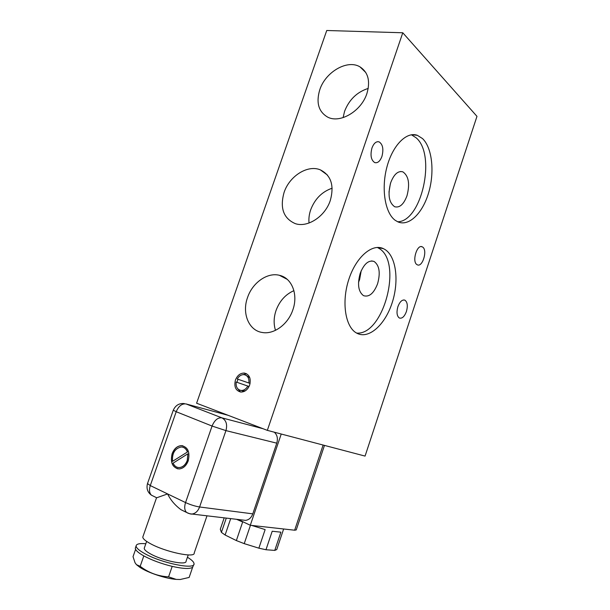 <?xml version="1.0" encoding="UTF-8"?>
<svg xmlns="http://www.w3.org/2000/svg" width="610" height="610" viewBox="0 0 610 610"><rect width="100%" height="100%" fill="white"/><g stroke="black" fill="none" stroke-linecap="round" stroke-linejoin="round"><path stroke-width="0.91" d="M422.7 247.103L422.227 246.829C417.034 243.924 411.735 261.621 416.92 264.587L417.278 264.793C422.463 267.721 427.793 250.298 422.7 247.103M411.422 134.779L416.226 137.883C436.478 155.093 421.579 221.613 397.674 221.773M422.539 138.584L417.332 135.313C406.489 131.287 392.451 145.5 386.816 167.407C381.075 189.252 385.185 213.142 395.196 220.294L397.911 221.88C409.005 226.752 422.677 213.187 428.655 192.684C434.739 172.241 432.276 147.872 422.539 138.584M377.323 247.439L379.145 248.468C402.928 262.399 383.454 335.538 356.629 333.083M385.352 249.734L383.515 248.689C372.321 243.077 355.988 256.932 348.752 279.609C341.371 302.202 345.336 326.975 356.499 333.014L357.338 333.456C369.164 339.183 384.979 324.703 392.001 303.254C399.176 281.881 396.454 257.176 385.352 249.734M371.955 148.009C370.117 155.253 371.04 160.11 374.723 162.588C377.666 163.32 380.068 161.269 381.929 156.442C383.774 149.198 382.821 144.341 379.084 141.863C376.187 141.169 373.816 143.22 371.955 148.009M397.903 306.647C396.378 312.251 396.843 316.033 399.306 317.985C402.066 318.832 404.43 316.681 406.412 311.542C407.945 305.938 407.465 302.156 404.971 300.204C402.249 299.38 399.893 301.531 397.903 306.647M275.491 330.33C273.532 324.062 273.707 317.467 276.017 310.543C279.555 300.989 285.518 294.363 293.921 290.657M292.861 309.819C288.149 324.291 273.959 334.661 262.361 332.496C248.773 330.681 241.728 313.258 247.546 297.52C252.433 282.735 267.31 272.151 279.38 275.293C291.725 277.817 298.45 294.317 292.861 309.819M343.094 117.638L344.574 111.317C349.126 99.666 357.01 92.026 368.226 88.412M366.907 93.536C361.333 111.203 339.976 123.723 327.692 117.128C318.565 111.79 315.927 102.671 319.777 89.761C325.412 71.995 347.456 59.094 360.022 66.894C368.211 72.316 370.506 81.199 366.907 93.536M309.049 223.016C308.599 218.723 309.14 214.331 310.665 209.855C314.844 198.921 322.004 191.708 332.153 188.208M330.323 200.408C325.153 216.519 307.509 227.949 295.24 223.618C283.459 218.395 279.731 208.01 284.069 192.47C289.361 176.13 307.707 164.425 320.357 169.87C331.07 175.291 334.387 185.47 330.323 200.408M249.665 385.032C247.759 389.691 244.823 392.032 240.843 392.055C235.673 390.713 233.866 386.717 235.429 380.06C237.359 375.348 240.348 373.023 244.389 373.068C249.437 374.456 251.198 378.444 249.665 385.032M240.561 392.032L237.305 388.189M236.932 382.272L237.969 379.237M390.69 182.71C387.609 194.697 388.928 202.711 394.67 206.744C399.626 208.018 403.721 204.388 406.962 195.856C410.072 183.884 408.685 175.871 402.806 171.814C397.987 170.648 393.946 174.277 390.69 182.71M361.204 270.748L359.603 279.586L358.52 282.338M360.19 273.379C357.231 284.283 358.337 291.71 363.491 295.652C369.096 297.413 373.8 293.448 377.59 283.757C380.564 272.845 379.405 265.411 374.105 261.461C368.646 259.807 364.01 263.779 360.19 273.379M224.19 517.852L220.294 529.228L221.407 532.378L226.287 518.096M230.702 518.614L225.105 535.008L221.407 532.378M206.996 515.824L194.186 553.057C195.261 558.295 165.249 551.981 150.289 543.594C145.31 540.856 142.809 538.683 142.793 537.052L143.022 536.404M142.793 537.052L156.511 497.844L167.613 493.925C170.51 499.956 174.963 505.21 180.964 509.685L185.066 511.729M188.231 460.832C186.248 465.849 183.206 468.556 179.111 468.953C172.455 467.679 170.121 462.601 172.119 453.726C174.14 448.64 177.236 445.94 181.406 445.628C187.91 446.962 190.183 452.025 188.231 460.832M177.838 468.869C172.134 466.703 170.266 461.671 172.233 453.748C174.254 448.663 177.35 445.963 181.521 445.651L182.817 445.78M188.223 554.932L186.05 561.238C186.805 565.691 162.428 560.72 150.319 553.796C146.255 551.524 144.227 549.686 144.234 548.291L144.425 547.727M187.88 453.794L173.11 463.135C174.422 466.048 176.458 467.534 179.218 467.573C182.832 467.229 185.516 464.843 187.27 460.413L187.88 453.794L187.377 460.436C185.631 464.866 182.947 467.252 179.332 467.595L178.097 467.496M145.821 543.739C139.675 543.213 136.442 543.929 136.114 545.889C136.099 547.803 138.874 550.319 144.433 553.445C161.223 563.106 195.192 569.999 194.033 563.823C194.018 562.1 191.814 559.911 187.422 557.258M193.766 564.608L192.638 567.262C189.969 569.13 183.152 568.833 172.195 566.377C161.398 563.724 151.943 560.232 143.823 555.908L143.617 555.786C138.058 552.652 135.29 550.113 135.313 548.176L135.588 547.391M135.595 549.358L133.026 556.686L135.054 562.771L136.449 564.662L140.186 566.316C148.565 572.752 158.028 576.267 168.581 576.846L176.198 579.393L180.209 579.5L189.138 577.441L192.638 567.262M267.332 430.363L402.775 32.772L476.974 116.357L365.07 456.089L267.332 430.363L196.603 403.218L326.746 30.5L402.775 32.772M241.697 374.937L246.6 373.762M324.474 445.407L296.239 529.93L294.653 530.212L250.298 525.271L281.24 434.023M243.321 520.109L245.548 520.368C248.88 519.941 251.297 517.768 252.792 513.856L276.772 443.165C278.068 438.537 277.245 434.877 274.302 432.193M250.298 525.271L238.113 519.491M390.362 183.755L388.982 192.158M245.517 390.69L243.032 391.071L241.034 390.461M249.048 386.511L236.192 382.035L249.055 386.496M246.051 375.302L249.795 377.742M236.192 382.035C235.712 386.854 237.351 389.66 241.102 390.469C243.847 390.537 246.082 389.081 247.812 386.115M248.872 383.034C249.33 378.269 247.729 375.478 244.053 374.639C241.27 374.532 238.998 375.981 237.252 378.993L250.1 383.431M250.451 525.294L244.229 543.64L236.352 540.567L242.666 521.992L236.573 519.308M283.635 528.984L276.749 549.557L274.759 550.411L280.882 532.172L272.197 531.249L265.975 549.74L258.869 548.169L265.137 529.594L251.709 525.431M274.759 550.411L265.975 549.74M258.869 548.169L244.229 543.64M236.352 540.567L225.105 535.008M182.489 447.122C184.815 447.656 186.485 449.265 187.506 451.949L172.546 461.335L187.506 451.949M187.4 451.926C186.149 448.754 184.098 447.107 181.239 446.993C174.856 448.441 171.959 453.222 172.546 461.335M140.186 566.316L143.823 555.908M168.581 576.846L172.195 566.377M176.198 579.393C165.836 578.654 148.055 572.767 139.964 567.391L136.449 564.662M294.653 530.212L323.117 445.048M228.071 415.296L186.05 403.942C181.932 403.446 178.646 406.039 176.206 411.727L173.286 410.217M263.085 428.731L221.887 417.85L186.05 403.942M276.772 443.165L225.944 430.614C227.545 424.446 226.188 420.191 221.887 417.85C217.831 417.423 214.552 420.153 212.066 426.054L176.206 411.727L150.281 485.575C148.939 489.853 149.336 493.063 151.455 495.198L153.438 496.166M189.382 513.689L191.936 514.039C195.406 513.567 197.96 511.211 199.592 506.979L225.944 430.614L212.066 426.054L185.547 502.571C190.411 504.767 195.093 506.239 199.592 506.979L252.792 513.856M188.444 513.384L186.584 512.446C184.51 510.296 184.167 507.009 185.547 502.571L150.281 485.575L147.498 483.593L173.255 410.286C175.466 405.337 179.157 403.096 184.327 403.568M147.559 483.417L147.498 483.593C146.24 488.473 147.559 492.339 151.455 495.198L156.762 497.798M422.227 246.829L421.144 246.623M417.332 135.313L411.887 134.719M383.515 248.689L377.346 247.439M146.636 541.405L144.234 548.291M136.114 545.889L135.313 548.176M377.582 141.68L379.084 141.863M403.835 299.929L404.971 300.204M279.38 275.293L287.203 279.334M360.022 66.894L365.794 72.521M320.357 169.87L327.433 175.047M246.303 373.724L244.389 373.068M402.806 171.814L400.518 171.501M374.105 261.461L371.589 260.92M180.964 509.685L186.584 512.446C189.519 513.772 191.304 514.306 191.936 514.039L245.548 520.368M243.032 391.071L241.102 390.469M139.964 567.391L138.752 566.042"/></g></svg>
